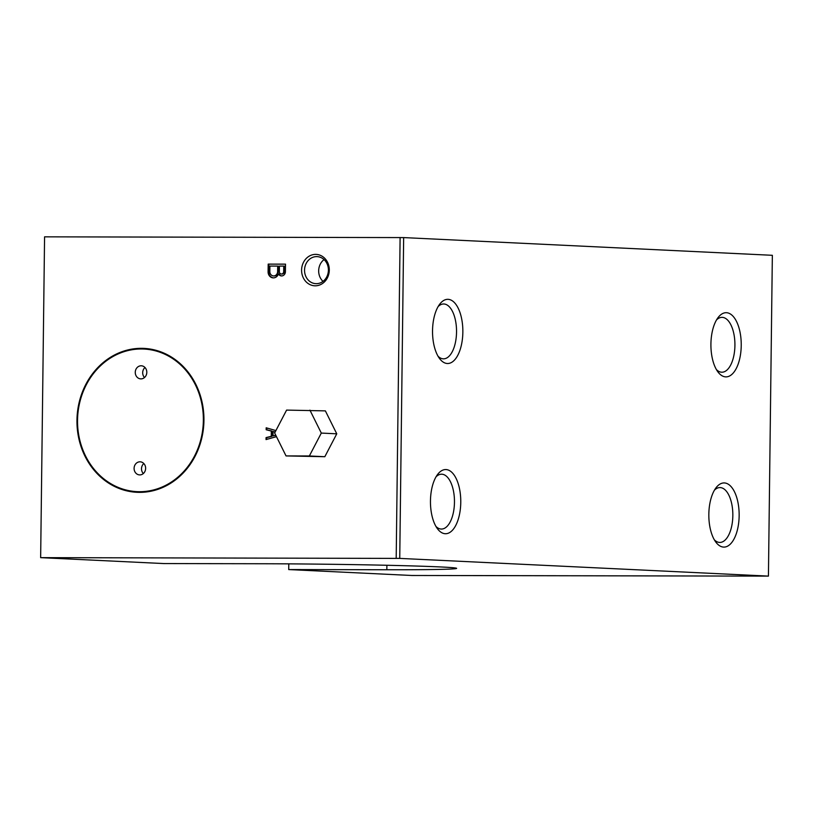 <?xml version="1.0" encoding="UTF-8"?>
<svg xmlns="http://www.w3.org/2000/svg" width="813" height="813" viewBox="0 0 813 813"><rect width="100%" height="100%" fill="white"/><g stroke="black" fill="none" stroke-linecap="round" stroke-linejoin="round"><path stroke-width="1.22" d="M141.32 348.98A71.381 62.896 92.8 0 1 143.871 349.041A71.381 62.896 92.8 0 1 203.27 423.36A71.381 62.896 92.8 0 1 137.021 491.641A71.381 62.896 92.8 0 1 77.57 418.776A71.381 62.896 92.8 0 1 141.32 348.98M141.33 348.33A72.042 63.475 92.8 0 1 143.911 348.391A72.042 63.475 92.8 0 1 203.85 423.39A72.042 63.475 92.8 0 1 136.991 492.302A72.042 63.475 92.8 0 1 76.991 418.766A72.042 63.475 92.8 0 1 141.33 348.33M143.037 492.261A72.042 63.475 92.8 0 1 140.558 491.814M147.407 349.214A72.042 63.475 92.8 0 1 149.927 349.011M143.332 473.542A6.545 5.772 92.8 0 1 143.82 463.532M139.948 461.814A6.545 5.772 92.8 0 1 140.182 461.814A6.545 5.772 92.8 0 1 145.629 468.634A6.545 5.772 92.8 0 1 139.551 474.904A6.545 5.772 92.8 0 1 134.094 468.217A6.545 5.772 92.8 0 1 139.948 461.814M144.511 377.517A6.545 5.772 92.8 0 1 144.988 367.506M141.116 365.789A6.545 5.772 92.8 0 1 141.35 365.789A6.545 5.772 92.8 0 1 146.797 372.608A6.545 5.772 92.8 0 1 140.72 378.878A6.545 5.772 92.8 0 1 135.263 372.191A6.545 5.772 92.8 0 1 141.116 365.789M460.768 502.373A32.093 15.162 -89.9 0 1 452.719 529.944A32.093 15.162 -89.9 0 1 437.435 528.714A32.093 15.162 -89.9 0 1 430.463 500.91A32.093 15.162 -89.9 0 1 437.536 474.538A32.093 15.162 -89.9 0 1 453.115 473.705A32.093 15.162 -89.9 0 1 460.768 502.373M435.981 526.468A27.429 12.957 90.1 0 0 441.459 529.06A27.429 12.957 90.1 0 0 454.467 501.662A27.429 12.957 90.1 0 0 441.561 474.203A27.429 12.957 90.1 0 0 436.073 476.774M462.851 332.141A32.093 15.162 -89.9 0 1 454.802 359.722A32.093 15.162 -89.9 0 1 439.518 358.492A32.093 15.162 -89.9 0 1 432.536 330.688A32.093 15.162 -89.9 0 1 439.62 304.306A32.093 15.162 -89.9 0 1 455.199 303.473A32.093 15.162 -89.9 0 1 462.851 332.141M438.055 356.246A27.429 12.957 90.1 0 0 443.532 358.838A27.429 12.957 90.1 0 0 456.54 331.43A27.429 12.957 90.1 0 0 443.644 303.981A27.429 12.957 90.1 0 0 438.156 306.542M739.149 515.737A32.093 15.162 -89.9 0 1 731.09 543.318A32.093 15.162 -89.9 0 1 715.816 542.088A32.093 15.162 -89.9 0 1 708.834 514.283A32.093 15.162 -89.9 0 1 715.918 487.912A32.093 15.162 -89.9 0 1 731.487 487.078A32.093 15.162 -89.9 0 1 739.149 515.737M714.353 539.842A27.429 12.957 90.1 0 0 719.83 542.434A27.429 12.957 90.1 0 0 732.838 515.036A27.429 12.957 90.1 0 0 719.932 487.576A27.429 12.957 90.1 0 0 714.444 490.148M741.232 345.515A32.093 15.162 -89.9 0 1 733.174 373.096A32.093 15.162 -89.9 0 1 717.889 371.866A32.093 15.162 -89.9 0 1 710.918 344.062A32.093 15.162 -89.9 0 1 718.001 317.68A32.093 15.162 -89.9 0 1 733.57 316.846A32.093 15.162 -89.9 0 1 741.232 345.515M716.436 369.62A27.429 12.957 90.1 0 0 721.914 372.212A27.429 12.957 90.1 0 0 734.922 344.803A27.429 12.957 90.1 0 0 722.015 317.355A27.429 12.957 90.1 0 0 716.527 319.916M323.015 281.369A13.536 11.931 92.8 0 1 324.062 259.591M316.643 256.613A13.536 11.931 92.8 0 1 317.121 256.623A13.536 11.931 92.8 0 1 328.391 270.719A13.536 11.931 92.8 0 1 315.82 283.666A13.536 11.931 92.8 0 1 304.55 269.845A13.536 11.931 92.8 0 1 316.643 256.613M315.637 254.378A15.721 13.851 92.8 0 1 327.344 277.975A15.721 13.851 92.8 0 1 303.351 277.924A15.721 13.851 92.8 0 1 315.637 254.378M399.742 558.399L40.65 557.647L163.759 563.561L261.877 563.744A132.285 2.541 -179.3 0 1 456.632 568.368A132.285 2.541 -179.3 0 1 386.836 569.75L288.717 569.567L411.815 575.482L768.427 576.112L399.742 558.399L403.655 237.589L44.573 236.837L40.65 557.647M768.427 576.112L772.35 255.302L403.655 237.589M288.717 569.567L288.788 563.866M285.505 264.144L268.188 264.113L268.087 271.969A6.098 5.366 -87.2 0 0 273.168 277.873A6.098 5.366 -87.2 0 0 278.453 273.951A4.268 3.76 -87.2 0 0 281.45 275.932A4.268 3.76 -87.2 0 0 285.404 271.999L285.505 264.144M275.912 430.575L266.186 427.79L266.166 429.752L271.339 431.073L271.278 436.307L266.064 437.607L266.044 439.579L276.471 436.652M396.195 558.328L400.108 237.518M286.034 455.92L324.824 456.713L336.765 433.817L325.383 410.88L286.593 410.098L274.652 432.983L286.034 455.92L309.357 455.971L321.308 433.075L309.926 410.138M281.704 273.991A2.5 2.205 -87.2 0 0 284.296 272.03L284.367 266.136L283.747 266.105L279.418 266.095L279.347 271.989A2.5 2.205 -87.2 0 0 283.676 271.999L283.747 266.105M273.818 275.932A4.451 3.923 -87.2 0 0 274.133 275.963A4.451 3.923 -87.2 0 0 278.229 272.02L278.3 266.125L277.69 266.095L269.896 266.075L269.825 271.969A4.451 3.923 -87.2 0 0 273.514 275.932A4.451 3.923 -87.2 0 0 277.619 271.989L277.69 266.095M285.505 264.174L268.808 264.144L268.707 271.999A6.098 5.366 -87.2 0 0 273.483 277.873M278.453 273.951L279.072 273.981A4.268 3.76 -87.2 0 0 281.765 275.932M284.296 272.03L283.676 271.999M278.229 272.02L277.619 271.989M268.707 271.999L268.087 271.969M268.808 264.144L268.188 264.113M275.201 431.927L273.066 431.51L273.016 435.88L275.749 435.199M273.016 435.88L275.831 435.362M266.806 427.963L266.786 429.782L271.959 431.103L271.898 436.337L266.684 437.638L266.664 439.396M275.14 432.038L273.066 431.51M266.684 437.638L266.064 437.607M271.898 436.337L271.278 436.307M271.959 431.103L271.339 431.073M266.786 429.782L266.166 429.752M321.308 433.075L336.765 433.817M309.357 455.971L324.824 456.713M386.836 569.75L386.886 565.279M152.407 349.458L143.871 349.041M145.557 492.058L137.021 491.641M281.4 274.001L282.02 274.032M273.514 275.932L274.133 275.963"/></g></svg>
